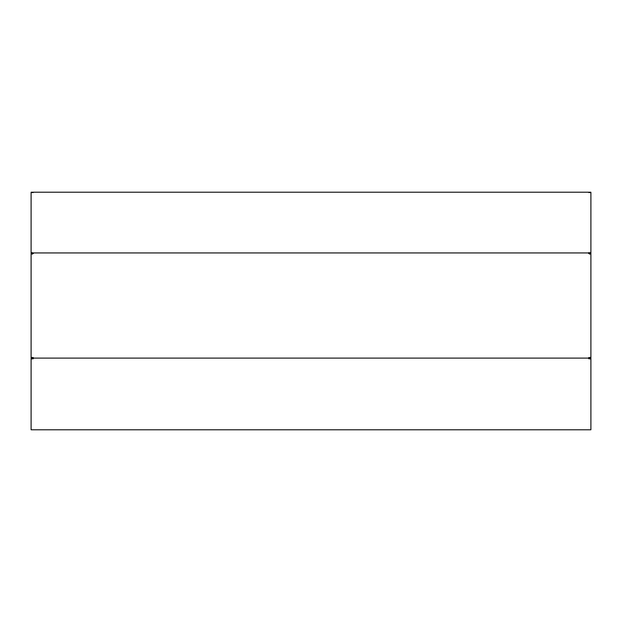 <?xml version="1.0" encoding="UTF-8"?>
<svg xmlns="http://www.w3.org/2000/svg" width="622" height="622" viewBox="0 0 622 622"><rect width="100%" height="100%" fill="white"/><g stroke="black" fill="none" stroke-linecap="round" stroke-linejoin="round"><path stroke-width="0.93" d="M31.1 192.214L31.1 252.485L33.347 252.936L588.653 252.936L590.9 252.485L590.9 192.214L31.1 192.214M31.1 254.289L31.1 252.485M588.653 192.517L590.9 192.657M33.347 192.517L31.1 192.657M590.9 254.289L590.9 252.485M33.347 253.605L32.227 253.457L32.227 254.289M588.653 253.605L589.773 253.457L589.773 254.289M588.653 252.633L589.773 252.796L588.653 253.457L590.9 253.706L590.9 357.331L588.653 357.588L588.653 358.707L590.9 359.003L590.9 429.786L31.1 429.786L31.1 359.003L33.347 358.707L33.347 357.588L31.1 357.331L31.1 253.706L33.347 253.457L33.347 252.936M588.653 358.109L33.347 358.109M588.653 358.148L590.9 358.202L590.9 357.331M588.653 253.457L588.653 252.936M33.347 358.148L32.227 357.891L32.227 358.878M32.227 358.202L31.1 358.202L31.1 357.331M31.1 358.202L31.1 359.003M589.773 358.202L589.773 358.878M590.9 359.003L590.9 358.202"/></g></svg>
